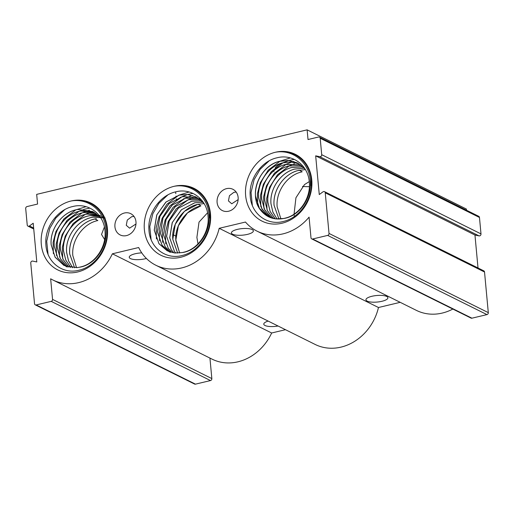 <?xml version="1.0" encoding="UTF-8"?>
<svg xmlns="http://www.w3.org/2000/svg" width="514" height="514" viewBox="0 0 514 514"><rect width="100%" height="100%" fill="white"/><g stroke="black" fill="none" stroke-linecap="round" stroke-linejoin="round"><path stroke-width="0.77" d="M107.42 228.601A37.323 32.125 116.4 0 1 77.659 271.977A37.323 32.125 116.4 0 1 41.313 244.375A37.323 32.125 116.4 0 1 71.073 201.006A37.323 32.125 116.4 0 1 107.42 228.601M45.881 244.426C46.562 262.358 62.939 274.784 79.265 270.146C95.758 266.425 108.833 246.938 106.931 229.103C105.794 210.162 88.652 196.811 71.099 201C88.427 197.742 105.222 211.35 105.974 230.079C107.471 247.157 94.627 265.275 79.291 267.248A30.538 26.285 -63.6 0 0 81.039 266.83L81.064 266.824C95.366 263.489 106.604 246.553 104.984 231.088C104.008 214.1 88.35 202.349 72.737 206.532C56.996 209.86 44.448 227.895 45.881 244.426M210.489 213.908A37.323 32.125 116.4 0 1 180.722 257.276A37.323 32.125 116.4 0 1 144.376 229.681A37.323 32.125 116.4 0 1 174.143 186.306C191.478 183.023 208.292 196.637 209.044 215.379C210.541 232.463 197.684 250.594 182.341 252.554A30.538 26.285 -63.6 0 0 184.096 252.136L184.102 252.136C198.417 248.808 209.673 231.865 208.048 216.388C207.078 199.406 191.414 187.655 175.807 191.831C160.066 195.159 147.512 213.194 148.944 229.732C149.625 247.658 166.003 260.084 182.335 255.445C198.822 251.725 211.897 232.238 210.001 214.402C208.864 195.448 191.703 182.104 174.143 186.306A37.323 32.125 116.4 0 1 210.489 213.908M311.76 179.849A37.323 32.125 116.4 0 1 281.993 223.224A37.323 32.125 116.4 0 1 245.647 195.622A37.323 32.125 116.4 0 1 275.414 152.253A37.323 32.125 116.4 0 1 311.76 179.849M250.209 195.673C250.896 213.606 267.274 226.031 283.599 221.393C300.092 217.673 313.167 198.186 311.272 180.35C310.135 161.409 292.98 148.058 275.427 152.253C292.755 148.97 309.569 162.585 310.315 181.32C311.818 198.404 298.968 216.529 283.632 218.501L283.606 218.501A30.538 26.285 -63.6 0 0 285.36 218.084L285.379 218.077C299.688 214.756 310.944 197.813 309.319 182.335C308.342 165.354 292.684 153.602 277.072 157.779C261.33 161.107 248.782 179.142 250.209 195.673M309.255 181.615L304.481 184.59L295.929 197.774L294.098 213.824M146.394 258.458A11.025 3.277 -5.3 0 1 145.244 258.76A11.025 3.277 -5.3 0 1 129.239 257.276A11.025 3.277 -5.3 0 1 135.188 253.762A11.025 3.277 -5.3 0 1 141.755 252.875M134.013 216.452L131.751 216.664L127.279 220.069L126.271 225.293L129.579 228.158L135.972 223.988M371.898 296.282A11.025 3.277 -5.3 0 1 387.903 297.76A11.025 3.277 -5.3 0 1 381.953 301.281A11.025 3.277 -5.3 0 1 365.949 299.797A11.025 3.277 -5.3 0 1 371.898 296.282M237.359 229.385A11.025 3.277 -5.3 0 1 253.363 230.863A11.025 3.277 -5.3 0 1 247.414 234.384A11.025 3.277 -5.3 0 1 231.403 232.9A11.025 3.277 -5.3 0 1 237.359 229.385M236.177 192.075L233.915 192.287L229.45 195.693L228.441 200.916L231.75 203.782L238.143 199.612M135.966 221.791A11.873 10.222 116.4 0 1 131.179 233.202A11.873 10.222 116.4 0 1 120.16 234.937A11.873 10.222 116.4 0 1 114.93 226.809A11.873 10.222 116.4 0 1 119.717 215.398A11.873 10.222 116.4 0 1 130.736 213.67A11.873 10.222 116.4 0 1 135.966 221.791M238.136 197.415A11.873 10.222 116.4 0 1 233.35 208.825A11.873 10.222 116.4 0 1 222.331 210.56A11.873 10.222 116.4 0 1 217.101 202.432A11.873 10.222 116.4 0 1 221.887 191.022A11.873 10.222 116.4 0 1 232.906 189.293A11.873 10.222 116.4 0 1 238.136 197.415M280.914 218.932L277.155 206.872C275.697 192.165 286.658 175.82 300.761 172.164L302.174 171.798L299.321 170.224L297.696 170.642C283.567 174.323 272.651 190.61 274.091 205.349L278.941 219.054M294.214 215.347L294.329 216.458M278.922 219.054L274.065 205.33C272.613 190.604 283.548 174.297 297.664 170.622L305.374 169.575M277.014 219.022L272.85 212.076L270.974 203.795C269.522 189.062 280.458 172.762 294.573 169.087L304.237 168.142M304.249 168.155L294.606 169.1C280.496 172.755 269.542 189.101 271 203.807L272.876 212.083L277.033 219.022M275.183 218.835L270.133 211.427L267.878 202.259C266.413 187.552 277.387 171.201 291.483 167.551L302.958 166.844L291.509 167.564C277.399 171.233 266.451 187.546 267.91 202.272L270.158 211.434L275.196 218.835M273.416 218.508L267.434 210.746L264.787 200.717C263.341 185.978 274.264 169.691 288.386 166.009L301.615 165.669L288.418 166.022C274.296 169.704 263.367 185.997 264.813 200.736L267.37 210.56L273.114 218.244M271.713 218.052L264.761 210.04L261.69 199.181C260.232 184.475 271.186 168.129 285.296 164.474L300.208 164.615M300.227 164.621L285.321 164.486C271.225 168.136 260.257 184.494 261.722 199.194L264.414 209.307L270.486 217.101M310.032 178.48L311.304 186.113M270.075 217.473L262.101 209.282L258.6 197.646C257.141 182.92 268.096 166.6 282.205 162.932L290.661 161.91L298.75 163.677L290.686 161.923L282.231 162.951C268.109 166.632 257.186 182.92 258.632 197.659L261.587 208.298L268.282 216.266M283.606 218.501L275.761 218.906L268.494 216.767L259.493 208.536L255.509 196.104C254.044 181.397 265.006 165.058 279.108 161.396L288.45 160.426L297.233 162.848L305.149 169.196M297.233 162.848L288.476 160.445L279.141 161.409C265.038 165.065 254.07 181.416 255.542 196.123L259.39 208.343L268.115 216.567M200.91 205.851L187.507 212.886L178.377 225.781L175.833 239.974L179.643 252.984L175.891 240.925C174.227 225.595 186.312 208.902 200.91 205.851L198.057 204.276C183.376 207.232 171.156 223.976 172.826 239.402L177.671 253.106M177.651 253.106L172.794 239.389L175.287 224.245L184.417 211.35L197.813 204.309L204.109 203.628M202.979 202.214L194.967 202.741L181.526 209.673L172.312 222.498L169.736 237.86L174.387 251.301L175.762 253.074L174.477 251.455L169.704 237.847L172.19 222.703L181.32 209.815L194.722 202.773L202.966 202.201M201.7 200.91L191.87 201.199L178.435 208.138L169.222 220.962L166.639 236.324L171.291 249.765L173.925 252.888L171.38 249.92L166.613 236.311L169.1 221.168L178.229 208.273L191.626 201.237L201.687 200.897M200.357 199.734L188.779 199.663L175.338 206.596L166.125 219.427L163.548 234.789L168.2 248.223L172.158 252.567L168.29 248.378L163.516 234.769L166.009 219.632L175.133 206.737L188.535 199.695L200.344 199.721M170.442 252.104L165.2 246.842L160.426 233.234L162.912 218.09L172.042 205.202L185.445 198.16L198.937 198.667L185.689 198.128L172.248 205.06L163.034 217.885L160.452 233.247L165.11 246.688L170.455 252.111M197.492 197.736L182.592 196.586L169.157 203.525L159.944 216.349L157.361 231.711L162.013 245.152L168.817 251.532L170.346 252.368L168.817 251.532L162.103 245.306L157.335 231.698L159.822 216.555L168.952 203.66L182.348 196.624L197.479 197.729M182.341 252.554L174.619 252.978L167.223 250.819L159.012 243.764L154.239 230.156L156.731 215.019L165.855 202.124L179.257 195.082L187.738 194.53L195.962 196.901L203.878 203.255M196.13 196.984L187.873 194.555L179.502 195.05L166.061 201.983L156.847 214.813L154.271 230.176L158.922 243.61L167.378 250.896M207.553 212.802L199.021 222.112L196.894 237.417L197.993 243.899M199.053 198.443L201.282 199.702M208.748 212.5L209.873 218.026M76.573 267.685L72.821 255.619C71.279 240.391 83.101 223.532 97.846 220.545L95 218.977C80.165 221.849 68.208 238.785 69.763 254.102L74.607 267.807L69.731 254.083C68.086 238.2 81.039 220.782 96.388 218.681M72.68 267.768L68.51 260.829L66.634 252.547C64.982 236.665 77.967 219.234 93.297 217.146M105.164 217.987L93.323 217.159C77.974 219.26 65.021 236.684 66.666 252.56L68.542 260.836L72.692 267.775M70.842 267.588L65.792 260.18L63.543 251.005C61.898 235.149 74.838 217.705 90.201 215.61L98.624 215.597M103.706 217.049L90.233 215.623C74.909 217.711 61.918 235.136 63.575 251.025L65.824 260.187L70.861 267.588M69.075 267.261L63.093 259.499L60.453 249.47C58.802 233.574 71.774 216.169 87.11 214.068L96.825 214.312M100.609 215.514L87.142 214.081C71.774 216.182 58.834 233.626 60.485 249.489L63.126 259.506L69.094 267.267M67.373 266.805L60.421 258.786L57.356 247.934C55.698 232.071 68.677 214.614 84.02 212.533L94.492 212.963M95.887 213.374L84.045 212.545C68.709 214.646 55.743 232.052 57.388 247.947L60.446 258.793L67.392 266.811M65.766 266.239L67.283 267.068L65.753 266.233L57.806 258.06L54.298 246.412C52.64 230.548 65.619 213.092 80.955 211.01L94.428 212.436M65.734 266.22L57.767 258.034L54.266 246.392C52.621 230.516 65.567 213.092 80.923 210.997L92.327 211.684M76.927 267.646L79.291 267.248L76.927 267.646L64.16 265.513L55.152 257.289L51.175 244.857C49.511 228.987 62.502 211.537 77.832 209.455L92.893 211.601L100.821 217.962M92.893 211.601L77.858 209.468C62.502 211.569 49.562 229 51.201 244.87L55.069 257.122L63.864 265.365M104.393 227.027L101.528 234.455L104.605 239.53M307.121 129.849L308.021 139.532L318.532 137.02A1.696 1.458 116.4 0 1 320.19 138.272L321.713 154.708A1.696 1.458 116.4 0 1 319.759 156.686L315.673 155.838L319.265 194.549L323.017 191.825A1.696 1.458 116.4 0 1 325.246 192.814L329.018 233.433A1.696 1.458 116.4 0 1 327.662 235.406L312.64 238.991A1.696 1.458 116.4 0 1 310.983 237.738L309.075 217.133A48.515 41.762 116.4 0 1 257.103 231.178A48.515 41.762 116.4 0 1 245.48 222.042L219.189 228.312A48.515 41.762 116.4 0 1 155.832 265.237A48.515 41.762 116.4 0 1 138.671 247.523L112.38 253.8A48.515 41.762 116.4 0 1 52.762 279.931A48.515 41.762 116.4 0 1 50.648 278.787L52.556 299.392A1.696 1.458 116.4 0 1 51.207 301.365L36.179 304.95A1.696 1.458 116.4 0 1 34.528 303.697L30.756 263.072A1.696 1.458 116.4 0 1 32.71 261.086L36.796 261.941L33.204 223.23L29.452 225.954A1.696 1.458 116.4 0 1 27.223 224.965L25.7 208.536A1.696 1.458 116.4 0 1 27.056 206.564L37.573 204.052L36.674 194.376L307.121 129.849L466.404 209.05L466.513 210.239M319.438 137.116L478.727 216.31A1.696 1.458 116.4 0 1 479.472 217.473L480.995 233.902A1.696 1.458 116.4 0 1 479.042 235.887L474.962 235.033L478.014 267.98M324.501 191.651L483.783 270.846A1.696 1.458 116.4 0 1 484.529 272.009L488.3 312.634A1.696 1.458 116.4 0 1 486.944 314.607L471.923 318.192A1.696 1.458 116.4 0 1 471.017 318.095L311.735 238.894M452.84 309.055A48.515 41.762 116.4 0 1 416.391 310.379L257.103 231.178M400.2 302.328L378.471 307.513A48.515 41.762 116.4 0 1 315.114 344.431L155.832 265.237M285.482 329.699L271.662 332.995A48.515 41.762 116.4 0 1 212.051 359.132L52.762 279.931M209.937 358.085L211.845 378.593A1.696 1.458 116.4 0 1 210.489 380.566L195.468 384.151A1.696 1.458 116.4 0 1 194.562 384.054L35.273 304.853M273.943 171.438A42.411 12.599 -5.3 0 1 273.956 170.635M275.125 167.994A42.411 12.599 -5.3 0 1 281.768 163.086M183.961 198.815A47.5 14.109 -5.3 0 1 183.582 198.68M180.626 197.408A47.5 14.109 -5.3 0 1 180.26 197.215M175.634 191.876A47.5 14.109 -5.3 0 1 175.634 191.87L175.794 193.63M474.962 235.033L315.673 155.838M378.471 307.513L219.189 228.312M278.068 326.011A11.025 3.277 -5.3 0 1 263.778 324.173A11.025 3.277 -5.3 0 1 268.16 321.083M271.662 332.995L112.38 253.8M309.389 186.653A30.538 9.072 -5.3 0 1 302.476 186.421M151.103 239.556L149.773 226.584L152.831 213.702L158.877 203.351L167.77 194.986M156.429 238.978L156.153 227.702L159.019 216.773L166.954 204.199L178.795 195.217M178.885 195.172L189.081 191.979M159.571 240.796L159.224 229.385L162.109 218.315L170.044 205.741L181.885 196.753M181.975 196.708L187.578 194.53M187.604 194.517L192.968 193.412M162.662 242.332L162.321 230.921L165.2 219.851L173.141 207.277L184.982 198.295M185.072 198.25L190.668 196.065M190.7 196.059L192.628 195.551M165.759 243.867L165.412 232.463L168.296 221.386L176.231 208.812L188.073 199.83M188.163 199.785L193.2 197.774M48.053 254.289L46.716 241.304L49.768 228.396L55.82 218.045L64.719 209.673M53.366 253.659L53.09 242.39L55.955 231.473L63.89 218.9L75.731 209.911M75.828 209.866L86.018 206.673M56.514 255.516L56.161 244.092L59.046 233.009L66.987 220.435L78.828 211.447M78.918 211.408L84.514 209.224M84.54 209.217L89.905 208.106M59.611 257.051L59.258 245.634L62.143 234.551L70.077 221.971L81.919 212.989M82.015 212.944L87.605 210.766M87.637 210.753L89.552 210.252M62.702 258.587L62.348 247.17L65.233 236.087L73.174 223.513L85.016 214.524M85.106 214.479L90.143 212.468M283.632 218.501C273.904 220.23 266.117 217.306 260.277 209.718C248.538 194.851 259.236 166.183 279.108 161.396M252.355 205.465L251.044 192.512L254.096 179.649L260.142 169.305L269.028 160.94M257.694 204.913L257.418 193.643L260.283 182.721L268.218 170.147L280.059 161.165M280.149 161.12L290.352 157.927M260.829 206.712L260.495 195.32L263.374 184.263L271.315 171.689L283.156 162.7M283.246 162.655L288.849 160.477M288.881 160.464L294.239 159.359M263.926 208.254L263.586 196.856L266.47 185.798L274.405 173.224L286.247 164.242M286.337 164.197L291.939 162.013M291.971 162L293.899 161.499M267.017 209.789L266.676 198.398L269.561 187.334L277.496 174.76L289.337 165.778M289.427 165.733L294.471 163.722M479.472 217.473L320.19 138.272M480.995 233.902L321.713 154.708M479.042 235.887L319.759 156.686M484.529 272.009L325.246 192.814M488.3 312.634L329.018 233.433M486.944 314.607L327.662 235.406M471.923 318.192L312.64 238.991M211.845 378.593L52.556 299.392M210.489 380.566L51.207 301.365M195.468 384.151L36.179 304.95M33.654 228.043L29.452 225.954M33.744 228.993L27.974 226.128M175.897 236.125L172.832 234.602M176.392 200.062L176.276 198.796M176.084 196.695L176.019 196.065"/></g></svg>
